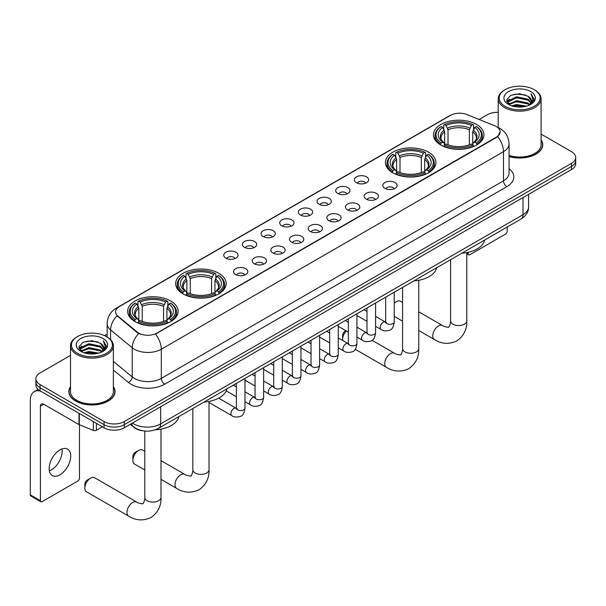 <?xml version="1.0" encoding="UTF-8"?>
<svg xmlns="http://www.w3.org/2000/svg" width="606" height="606" viewBox="0 0 606 606"><rect width="100%" height="100%" fill="white"/><g stroke="black" fill="none" stroke-linecap="round" stroke-linejoin="round"><path stroke-width="0.91" d="M428.518 152.182A25.24 14.574 0 0 0 401.005 149.015A25.24 14.574 0 0 0 385.424 162.484A25.24 14.574 0 0 0 392.817 172.786A25.24 14.574 0 0 0 420.329 175.952A25.24 14.574 0 0 0 435.911 162.484A25.24 14.574 0 0 0 428.518 152.182M218.766 273.276A25.24 14.574 0 0 0 191.254 270.117A25.24 14.574 0 0 0 175.672 283.585A25.24 14.574 0 0 0 183.065 293.887A25.24 14.574 0 0 0 210.577 297.046A25.24 14.574 0 0 0 226.159 283.585A25.24 14.574 0 0 0 218.766 273.276M170.74 301A25.24 14.574 0 0 0 143.228 297.841A25.24 14.574 0 0 0 127.646 311.31A25.24 14.574 0 0 0 135.04 321.612A25.24 14.574 0 0 0 162.552 324.771A25.24 14.574 0 0 0 178.134 311.31A25.24 14.574 0 0 0 170.74 301M476.543 124.45A25.24 14.574 0 0 0 449.031 121.291A25.24 14.574 0 0 0 433.449 134.759A25.24 14.574 0 0 0 440.842 145.061A25.24 14.574 0 0 0 468.355 148.22A25.24 14.574 0 0 0 483.936 134.759A25.24 14.574 0 0 0 476.543 124.45M356.442 182.709A7.143 4.128 180 0 1 355.025 181.542A7.143 4.128 180 0 1 357.388 176.414A7.143 4.128 180 0 1 366.547 176.869A7.143 4.128 180 0 1 367.963 181.542A7.143 4.128 180 0 1 356.442 182.709M365.676 183.133A4.287 2.477 0 0 0 364.524 181.929A4.287 2.477 0 0 0 360.305 181.3A4.287 2.477 0 0 0 357.313 183.133M337.784 193.481A7.143 4.128 180 0 1 336.368 192.314A7.143 4.128 180 0 1 338.731 187.186A7.143 4.128 180 0 1 347.889 187.648A7.143 4.128 180 0 1 349.306 192.314A7.143 4.128 180 0 1 337.784 193.481M347.018 193.905A4.287 2.477 0 0 0 345.867 192.7A4.287 2.477 0 0 0 341.648 192.072A4.287 2.477 0 0 0 338.656 193.905M319.127 204.252A7.143 4.128 180 0 1 317.711 203.086A7.143 4.128 180 0 1 320.074 197.957A7.143 4.128 180 0 1 329.232 198.42A7.143 4.128 180 0 1 330.649 203.086A7.143 4.128 180 0 1 319.127 204.252M328.361 204.676A4.287 2.477 0 0 0 327.21 203.472A4.287 2.477 0 0 0 322.99 202.843A4.287 2.477 0 0 0 319.998 204.676M300.47 215.024A7.143 4.128 180 0 1 299.053 213.857A7.143 4.128 180 0 1 301.417 208.729A7.143 4.128 180 0 1 310.575 209.191A7.143 4.128 180 0 1 311.992 213.857A7.143 4.128 180 0 1 300.47 215.024M309.704 215.448A4.287 2.477 0 0 0 308.552 214.244A4.287 2.477 0 0 0 304.333 213.615A4.287 2.477 0 0 0 301.341 215.448M281.813 225.796A7.143 4.128 180 0 1 280.396 224.629A7.143 4.128 180 0 1 282.76 219.501A7.143 4.128 180 0 1 291.918 219.963A7.143 4.128 180 0 1 293.334 224.629A7.143 4.128 180 0 1 281.813 225.796M291.047 226.22A4.287 2.477 0 0 0 289.895 225.015A4.287 2.477 0 0 0 285.668 224.387A4.287 2.477 0 0 0 282.684 226.22M263.155 236.567A7.143 4.128 180 0 1 261.739 235.401A7.143 4.128 180 0 1 264.102 230.272A7.143 4.128 180 0 1 273.261 230.734A7.143 4.128 180 0 1 274.677 235.401A7.143 4.128 180 0 1 263.155 236.567M272.389 236.991A4.287 2.477 0 0 0 271.238 235.787A4.287 2.477 0 0 0 267.011 235.158A4.287 2.477 0 0 0 264.027 236.991M244.498 247.339A7.143 4.128 180 0 1 243.082 246.172A7.143 4.128 180 0 1 245.445 241.044A7.143 4.128 180 0 1 254.596 241.506A7.143 4.128 180 0 1 256.02 246.172A7.143 4.128 180 0 1 244.498 247.339M253.732 247.763A4.287 2.477 0 0 0 252.581 246.559A4.287 2.477 0 0 0 248.354 245.93A4.287 2.477 0 0 0 245.369 247.763M225.841 258.111A7.143 4.128 180 0 1 224.417 256.944A7.143 4.128 180 0 1 226.788 251.816A7.143 4.128 180 0 1 235.939 252.278A7.143 4.128 180 0 1 237.363 256.944A7.143 4.128 180 0 1 225.841 258.111M235.075 258.535A4.287 2.477 0 0 0 233.924 257.33A4.287 2.477 0 0 0 229.697 256.702A4.287 2.477 0 0 0 226.705 258.535M384.901 188.368A7.143 4.128 180 0 1 383.484 187.193A7.143 4.128 180 0 1 385.848 182.073A7.143 4.128 180 0 1 395.006 182.527A7.143 4.128 180 0 1 396.422 187.193A7.143 4.128 180 0 1 384.901 188.368M394.135 188.792A4.287 2.477 0 0 0 392.983 187.587A4.287 2.477 0 0 0 388.764 186.959A4.287 2.477 0 0 0 385.772 188.792M366.244 199.139A7.143 4.128 180 0 1 364.827 197.973A7.143 4.128 180 0 1 367.191 192.844A7.143 4.128 180 0 1 376.349 193.306A7.143 4.128 180 0 1 377.765 197.973A7.143 4.128 180 0 1 366.244 199.139M375.478 199.563A4.287 2.477 0 0 0 374.326 198.359A4.287 2.477 0 0 0 370.107 197.73A4.287 2.477 0 0 0 367.115 199.563M347.586 209.911A7.143 4.128 180 0 1 346.17 208.744A7.143 4.128 180 0 1 348.533 203.616A7.143 4.128 180 0 1 357.691 204.078A7.143 4.128 180 0 1 359.108 208.744A7.143 4.128 180 0 1 347.586 209.911M356.82 210.335A4.287 2.477 0 0 0 355.669 209.131A4.287 2.477 0 0 0 351.442 208.502A4.287 2.477 0 0 0 348.458 210.335M328.929 220.682A7.143 4.128 180 0 1 327.513 219.516A7.143 4.128 180 0 1 329.876 214.388A7.143 4.128 180 0 1 339.034 214.85A7.143 4.128 180 0 1 340.451 219.516A7.143 4.128 180 0 1 328.929 220.682M338.163 221.107A4.287 2.477 0 0 0 337.012 219.902A4.287 2.477 0 0 0 332.785 219.274A4.287 2.477 0 0 0 329.8 221.107M310.272 231.454A7.143 4.128 180 0 1 308.855 230.288A7.143 4.128 180 0 1 311.219 225.159A7.143 4.128 180 0 1 320.377 225.621A7.143 4.128 180 0 1 321.794 230.288A7.143 4.128 180 0 1 310.272 231.454M319.506 231.878A4.287 2.477 0 0 0 318.355 230.674A4.287 2.477 0 0 0 314.128 230.045A4.287 2.477 0 0 0 311.143 231.878M291.615 242.226A7.143 4.128 180 0 1 290.198 241.059A7.143 4.128 180 0 1 292.562 235.931A7.143 4.128 180 0 1 301.712 236.393A7.143 4.128 180 0 1 303.136 241.059A7.143 4.128 180 0 1 291.615 242.226M300.849 242.65A4.287 2.477 0 0 0 299.697 241.446A4.287 2.477 0 0 0 295.47 240.817A4.287 2.477 0 0 0 292.486 242.65M272.958 252.997A7.143 4.128 180 0 1 271.533 251.831A7.143 4.128 180 0 1 273.904 246.703A7.143 4.128 180 0 1 283.055 247.165A7.143 4.128 180 0 1 284.479 251.831A7.143 4.128 180 0 1 272.958 252.997M282.184 253.422A4.287 2.477 0 0 0 281.04 252.217A4.287 2.477 0 0 0 276.813 251.588A4.287 2.477 0 0 0 273.821 253.422M254.293 263.769A7.143 4.128 180 0 1 252.876 262.603A7.143 4.128 180 0 1 255.247 257.474A7.143 4.128 180 0 1 264.398 257.936A7.143 4.128 180 0 1 265.814 262.603A7.143 4.128 180 0 1 254.293 263.769M263.527 264.193A4.287 2.477 0 0 0 262.383 262.989A4.287 2.477 0 0 0 258.156 262.36A4.287 2.477 0 0 0 255.164 264.193M235.636 274.541A7.143 4.128 180 0 1 234.219 273.374A7.143 4.128 180 0 1 236.59 268.246A7.143 4.128 180 0 1 245.741 268.708A7.143 4.128 180 0 1 247.157 273.374A7.143 4.128 180 0 1 235.636 274.541M244.869 274.965A4.287 2.477 0 0 0 243.718 273.76A4.287 2.477 0 0 0 239.499 273.132A4.287 2.477 0 0 0 236.507 274.965M494.693 125.76A12.862 7.423 180 0 1 496.412 126.593A12.862 7.423 180 0 1 500.177 131.843A12.862 7.423 180 0 1 496.412 137.092L156.931 333.088A12.862 7.423 180 0 1 137.304 332.096L117.89 316.082A12.862 7.423 180 0 1 115.564 311.825A12.862 7.423 180 0 1 119.329 306.575L450.493 115.382A12.862 7.423 180 0 1 466.961 114.549L494.693 125.76M143.16 430.828A14.286 8.249 180 0 1 134.115 427.457L130.29 424.298M70.501 386.643A23.096 13.34 0 0 0 68.834 391.612A23.096 13.34 0 0 0 75.598 401.043A23.096 13.34 0 0 0 100.77 403.937A23.096 13.34 0 0 0 115.034 391.612A23.096 13.34 0 0 0 113.367 386.643M500.177 131.843L497.655 136.57L496.412 137.471L155.484 334.118A16.673 9.628 60 0 1 161.31 349.223A19.051 10.999 180 0 1 134.365 349.223A19.051 10.999 180 0 1 132.229 347.753L110.595 329.914A19.051 10.999 180 0 1 107.148 323.604L107.148 337.012M70.501 355.381L40.064 372.948A14.286 8.249 0 0 0 35.883 378.78L35.883 385.007A14.286 8.249 0 0 0 40.064 390.84L104.058 427.783L104.058 424.67A14.286 8.249 0 0 0 124.26 424.67L571.519 166.453A14.286 8.249 0 0 0 575.7 160.62A14.286 8.249 0 0 1 571.519 166.453L124.26 424.67A14.286 8.249 0 0 1 104.058 424.67L40.064 387.726L104.058 424.67L104.058 421.556A14.286 8.249 0 0 0 124.26 421.556L571.519 163.34A14.286 8.249 0 0 0 575.7 157.507A14.286 8.249 0 0 0 571.519 151.674L541.082 134.1M35.883 381.894A14.286 8.249 0 0 0 40.064 387.726A14.286 8.249 0 0 1 35.883 381.894M140.191 334.118L137.304 332.656L117.019 315.771A16.673 11.15 129.5 0 0 110.595 329.914L110.595 339.64M509.063 156.53A23.096 13.34 0 0 0 542.749 144.675A23.096 13.34 0 0 0 541.082 139.698M498.215 112.33A14.286 8.249 0 0 0 487.315 114.731L479.119 119.465M107.148 334.217L104.633 335.671M35.883 378.78A14.286 8.249 0 0 0 40.064 384.613L104.058 421.556M104.058 427.783A14.286 8.249 0 0 0 124.26 427.783L571.519 169.559A14.286 8.249 0 0 0 575.7 163.726L575.7 157.507M466.787 252.99L468.12 253.755A2.379 1.379 120 0 0 468.612 254.846A2.379 1.379 120 0 0 469.809 254.732L505.502 234.121A2.379 1.379 120 0 0 507.192 231.204L507.192 227.03M468.12 253.755L468.12 252.308M505.169 106.368A20.483 11.825 0 0 0 534.128 106.368A20.483 11.825 0 0 0 534.128 89.643L534.803 90.036A21.43 12.378 0 0 1 541.082 98.786A21.43 12.378 0 0 1 527.849 110.216A21.43 12.378 0 0 1 504.495 107.535A21.43 12.378 0 0 1 498.215 98.786A21.43 12.378 0 0 1 504.495 90.036L505.169 89.643A20.483 11.825 0 0 0 505.169 106.368M509.063 155.431A21.43 12.378 0 0 0 541.082 144.675L541.082 98.786M509.063 156.371A22.861 13.196 0 0 0 542.514 144.675A22.861 13.196 0 0 0 541.082 140.077M511.623 105.808L516.57 104.543L526.591 106.148M513.04 106.239L516.57 105.512L525.122 106.512M508.563 104.209L516.57 100.657L528.068 103.081L529.917 104.618M509.04 104.626L516.57 101.626L528.068 104.058L529.409 105.08M507.881 103.558L508.146 100.975L516.57 96.763L528.068 99.195L531.22 102.762M507.783 103.088L508.146 101.952L516.57 97.74L528.068 100.164L530.992 103.232M529.288 105.179A11.908 6.878 0 0 0 531.56 101.134A11.908 6.878 0 0 0 528.068 96.278L531.553 101.369M530.765 91.589A15.718 9.075 0 0 0 508.57 91.574A15.718 9.075 0 0 0 508.464 104.383A15.718 9.075 0 0 0 508.532 104.421A15.718 9.075 0 0 0 530.833 104.383A15.718 9.075 0 0 0 530.765 91.589M528.068 96.278L519.516 93.725L510.722 95.339L506.646 99.945L509.351 104.853M530.258 104.702L534.06 99.884L534.136 99.02L531.045 93.854L532.992 99.642L529.409 105.118M534.803 90.036L534.128 89.643A20.483 11.825 0 0 0 505.169 89.643M531.045 93.854L534.128 99.217M510.517 95.445L515.903 94.112L525.546 94.975M506.805 101.702L508.563 100.323M512.426 98.672L515.903 97.998L525.205 98.763M512.426 102.566L515.903 101.891L525.205 102.656M513.138 106.27L515.903 105.777L525.114 106.52M506.699 101.316L509.585 99.263M508.237 103.929L509.585 103.156M402.566 302.462L400.437 301.227A8.098 4.674 120 0 0 396.385 301.629L394.241 302.871L396.385 301.629A8.098 4.674 120 0 0 394.241 303.348M440.388 144.796L441.062 142.986A22.672 13.09 0 0 1 441.062 126.525L442.622 127.427A20.483 11.825 0 0 0 442.622 142.092L444.16 142.963L444.66 144.804M444.66 144.054L444.66 131.737L442.622 127.427M443.759 129.373L443.759 124.965L444.433 124.578A22.672 13.09 0 0 1 472.953 124.578L471.392 125.48A20.483 11.825 0 0 0 445.993 125.48L448.031 129.798L448.031 144.849M469.355 144.849L469.355 129.798L471.392 125.48M461.84 253.217A26.194 15.127 0 0 0 484.694 240.021M443.759 146.099A23.626 13.643 0 0 0 473.627 146.099L472.953 144.932A22.672 13.09 0 0 1 444.433 144.932L443.759 146.508M473.627 146.508L473.627 146.099M441.062 126.525L440.388 126.912A23.626 13.643 0 0 0 435.07 135.532A23.626 13.643 0 0 0 440.388 144.16M472.953 124.578L473.627 124.965L473.627 129.373M444.433 144.932L445.993 144.031A20.483 11.825 0 0 0 471.392 144.031L472.953 144.932M442.622 142.092L441.062 142.986M445.993 125.48L444.433 124.578M444.16 130.078A18.316 10.575 0 0 0 444.16 142.963L444.251 143.024C441.645 140.501 440.585 138.797 441.07 137.895A17.619 10.173 0 0 1 444.66 131.737M476.998 144.16A23.626 13.643 0 0 0 482.315 135.532A23.626 13.643 0 0 0 476.998 126.912L476.316 126.525A22.672 13.09 0 0 1 476.316 142.986L476.998 144.796M476.316 142.986L474.756 142.092A20.483 11.825 0 0 0 474.756 127.427L476.316 126.525M474.756 127.427L472.725 131.737L472.725 144.054L473.218 142.963L474.756 142.092M472.725 131.737A17.619 10.173 0 0 1 476.316 137.895C476.793 138.797 475.733 140.509 473.135 143.024L473.218 142.963A18.316 10.575 0 0 0 473.218 130.078M472.725 144.804L472.725 144.054M346.329 330.959A8.098 4.674 120 0 0 342.632 339.277L342.632 335.383A3.333 1.924 -60 0 1 344.996 331.3L345.958 330.74L344.996 331.3M342.632 339.277A8.098 4.674 120 0 0 342.754 340.534M392.362 172.521L393.036 170.718A22.672 13.09 0 0 1 393.036 154.25L394.597 155.151A20.483 11.825 0 0 0 394.597 169.816L396.135 170.687L396.635 172.528M396.635 171.778L396.635 159.469L394.597 155.151M395.733 157.106L395.733 152.697L396.407 152.311A22.672 13.09 0 0 1 424.927 152.311L423.367 153.204A20.483 11.825 0 0 0 397.968 153.204L400.005 157.522L400.005 172.581M421.329 172.581L421.329 157.522L423.367 153.204M413.815 280.942A26.194 15.127 0 0 0 436.668 267.746M395.733 173.831A23.626 13.643 0 0 0 425.601 173.831L424.927 172.657A22.672 13.09 0 0 1 396.407 172.657L395.733 174.233M425.601 174.233L425.601 173.831M393.036 154.25L392.362 154.636A23.626 13.643 0 0 0 387.045 163.264A23.626 13.643 0 0 0 392.362 171.884M424.927 152.311L425.601 152.697L425.601 157.106M396.407 172.657L397.968 171.763A20.483 11.825 0 0 0 423.367 171.763L424.927 172.657M394.597 169.816L393.036 170.718M397.968 153.204L396.407 152.311M396.135 157.802A18.316 10.575 0 0 0 396.135 170.687L396.226 170.748C393.62 168.233 392.559 166.521 393.044 165.62A17.619 10.173 0 0 1 396.635 159.469M428.972 171.884A23.626 13.643 0 0 0 434.29 163.264A23.626 13.643 0 0 0 428.972 154.636L428.29 154.25A22.672 13.09 0 0 1 428.29 170.718L428.972 172.521M428.29 170.718L426.73 169.816A20.483 11.825 0 0 0 426.73 155.151L428.29 154.25M426.73 155.151L424.7 159.469L424.7 171.778L425.192 170.687L426.73 169.816M424.7 159.469A17.619 10.173 0 0 1 428.29 165.62C428.768 166.529 427.707 168.233 425.109 170.748L425.192 170.687A18.316 10.575 0 0 0 425.192 157.802M424.7 172.528L424.7 171.778M132.888 460.371L132.888 456.485A3.333 1.924 -60 0 1 135.244 452.402L138.607 450.455A8.098 4.674 120 0 0 132.888 460.371A8.098 4.674 120 0 0 134.562 464.075L144.796 469.983M182.611 293.622L183.292 291.812A22.672 13.09 0 0 1 183.292 275.351L184.845 276.253A20.483 11.825 0 0 0 184.845 290.91L186.39 291.789L186.883 293.63M186.883 292.88L186.883 280.563L184.845 276.253M185.981 278.199L185.981 273.791L186.656 273.404A22.672 13.09 0 0 1 215.175 273.404L213.615 274.306A20.483 11.825 0 0 0 188.216 274.306L190.254 278.624L190.254 293.675M211.577 293.675L211.577 278.624L213.615 274.306M204.063 402.043A26.194 15.127 0 0 0 226.924 388.847M185.981 294.925A23.626 13.643 0 0 0 215.85 294.925L215.175 293.758A22.672 13.09 0 0 1 186.656 293.758L185.981 295.334M215.85 295.334L215.85 294.925M183.292 275.351L182.611 275.738A23.626 13.643 0 0 0 177.293 284.358A23.626 13.643 0 0 0 182.611 292.986M215.175 273.404L215.85 273.791L215.85 278.199M186.656 293.758L188.216 292.857A20.483 11.825 0 0 0 213.615 292.857L215.175 293.758M184.845 290.91L183.292 291.812M188.216 274.306L186.656 273.404M186.39 278.904A18.316 10.575 0 0 0 186.39 291.789L186.474 291.85C183.868 289.327 182.807 287.623 183.292 286.721A17.619 10.173 0 0 1 186.883 280.563M219.22 292.986A23.626 13.643 0 0 0 224.538 284.358A23.626 13.643 0 0 0 219.22 275.738L218.539 275.351A22.672 13.09 0 0 1 218.539 291.812L219.22 293.622M218.539 291.812L216.986 290.91A20.483 11.825 0 0 0 216.986 276.253L218.539 275.351M216.986 276.253L214.948 280.563L214.948 292.88L215.441 291.789L216.986 290.91M214.948 280.563A17.619 10.173 0 0 1 218.539 286.721C219.016 287.623 217.955 289.335 215.357 291.85L215.441 291.789A18.316 10.575 0 0 0 215.441 278.904M214.948 293.63L214.948 292.88M144.796 451.288L142.66 450.053A8.098 4.674 120 0 0 138.607 450.455L135.244 452.402M84.863 488.095L84.863 484.209A3.333 1.924 -60 0 1 87.219 480.126L90.582 478.179A8.098 4.674 120 0 0 84.863 488.095A8.098 4.674 120 0 0 86.537 491.807L128.631 516.107A8.098 4.674 -60 0 1 127.396 509.623A8.098 4.674 -60 0 1 132.684 502.488A8.098 4.674 -60 0 1 136.729 502.086C137.653 503.192 143.789 504.306 142.925 503.503C143.183 504.654 145.288 498.783 144.796 497.435A8.098 4.674 180 0 0 147.167 500.738A8.098 4.674 180 0 0 158.613 500.738A8.098 4.674 180 0 0 160.984 497.435C161.332 505.813 158.007 512.509 151.023 517.524C143.183 521.069 135.721 520.599 128.631 516.107M134.585 321.347L135.267 319.544A22.672 13.09 0 0 1 135.267 303.076L136.82 303.977A20.483 11.825 0 0 0 136.82 318.642L138.365 319.513L138.857 321.354M138.857 320.604L138.857 308.295L136.82 303.977M137.956 305.932L137.956 301.523L138.63 301.137A22.672 13.09 0 0 1 167.15 301.137L165.589 302.03A20.483 11.825 0 0 0 140.191 302.03L142.228 306.348L142.228 321.407M163.552 321.407L163.552 306.348L165.589 302.03M155.219 429.821A26.194 15.127 0 0 0 178.899 416.572M137.956 322.657A23.626 13.643 0 0 0 167.824 322.657L167.15 321.483A22.672 13.09 0 0 1 138.63 321.483L137.956 323.059M167.824 323.059L167.824 322.657M135.267 303.076L134.585 303.462A23.626 13.643 0 0 0 129.267 312.09A23.626 13.643 0 0 0 134.585 320.71M167.15 301.137L167.824 301.523L167.824 305.932M138.63 321.483L140.191 320.589A20.483 11.825 0 0 0 165.589 320.589L167.15 321.483M136.82 318.642L135.267 319.544M140.191 302.03L138.63 301.137M138.365 306.628A18.316 10.575 0 0 0 138.365 319.513L138.448 319.574C135.842 317.059 134.782 315.347 135.267 314.446A17.619 10.173 0 0 1 138.857 308.295M171.195 320.71A23.626 13.643 0 0 0 176.513 312.09A23.626 13.643 0 0 0 171.195 303.462L170.513 303.076A22.672 13.09 0 0 1 170.513 319.544L171.195 321.347M170.513 319.544L168.96 318.642A20.483 11.825 0 0 0 168.96 303.977L170.513 303.076M168.96 303.977L166.923 308.295L166.923 320.604L167.415 319.513L168.96 318.642M166.923 308.295A17.619 10.173 0 0 1 170.513 314.446C170.99 315.355 169.93 317.059 167.332 319.574L167.415 319.513A18.316 10.575 0 0 0 167.415 306.628M166.923 321.354L166.923 320.604M136.729 502.086L94.634 477.778A8.098 4.674 120 0 0 90.582 478.179L87.219 480.126M61.971 448.955A15.241 8.802 -60 0 1 51.389 469.862A15.241 8.802 -60 0 1 49.351 470.817M59.933 474.801A15.241 8.802 120 0 0 69.895 461.371A15.241 8.802 120 0 0 67.561 449.152A15.241 8.802 120 0 0 59.933 449.91A15.241 8.802 120 0 0 49.98 463.34A15.241 8.802 120 0 0 52.313 475.551A15.241 8.802 120 0 0 59.933 474.801M96.392 423.359L96.392 430.26L102.369 426.806M40.776 391.249A19.051 10.999 -120 0 0 34.247 391.643A19.051 10.999 -120 0 0 30.3 400.361L30.3 494.867L40.405 500.7L40.405 406.194A4.765 2.75 60 0 1 41.39 404.02A4.765 2.75 60 0 1 43.768 404.255L78.985 424.586L78.985 413.307M40.405 500.7A2.379 1.379 120 0 0 40.897 501.791L30.792 495.958A2.379 1.379 -60 0 1 30.3 494.867M40.897 501.791A2.379 1.379 120 0 0 42.087 501.67L77.788 481.058A2.379 1.379 120 0 0 79.469 478.142L79.469 424.806M96.392 430.26A2.379 1.379 180 0 1 93.347 430.411L79.303 424.738A2.379 1.379 180 0 1 78.985 424.586M77.447 353.306A20.483 11.825 0 0 0 106.414 353.306A20.483 11.825 0 0 0 106.414 336.588L107.088 336.974A21.43 12.378 0 0 1 113.367 345.723A21.43 12.378 0 0 1 100.134 357.161A21.43 12.378 0 0 1 76.78 354.472A21.43 12.378 0 0 1 70.501 345.723A21.43 12.378 0 0 1 76.773 336.974L77.447 336.588A20.483 11.825 0 0 0 77.447 353.306M70.501 345.723L70.501 391.612A21.43 12.378 0 0 0 76.78 400.361A21.43 12.378 0 0 0 100.134 403.043A21.43 12.378 0 0 0 113.367 391.612L113.367 345.723M70.501 387.022A22.861 13.196 0 0 0 69.069 391.612A22.861 13.196 0 0 0 75.765 400.945A22.861 13.196 0 0 0 100.679 403.808A22.861 13.196 0 0 0 114.792 391.612A22.861 13.196 0 0 0 113.367 387.022M83.908 352.753L88.847 351.488L98.869 353.093M85.325 353.184L88.847 352.457L97.407 353.457M80.84 351.147L88.847 347.594L100.354 350.026L102.202 351.556M81.318 351.563L88.847 348.564L100.354 350.995L101.687 352.018M80.166 350.503L80.431 347.92L88.847 343.708L100.354 346.132L103.497 349.707M80.06 350.026L80.431 348.889L88.847 344.678L100.354 347.109L103.278 350.17M101.566 352.116A11.908 6.878 0 0 0 103.838 348.079A11.908 6.878 0 0 0 100.354 343.216L103.831 348.314M103.043 338.534A15.718 9.075 0 0 0 80.856 338.512A15.718 9.075 0 0 0 80.749 351.321A15.718 9.075 0 0 0 80.818 351.366A15.718 9.075 0 0 0 103.111 351.321A15.718 9.075 0 0 0 103.043 338.534M100.354 343.216L91.794 340.663L83.007 342.284L78.931 346.89L81.628 351.798M102.543 351.639L106.338 346.821L106.414 345.958L103.323 340.799L105.27 346.579L101.694 352.063M107.088 336.974L106.414 336.588A20.483 11.825 0 0 0 77.447 336.588M103.323 340.799L106.414 346.155M82.802 342.382L88.181 341.057L97.831 341.92M79.083 348.639L80.84 347.261M84.711 345.617L88.181 344.943L97.483 345.708M84.711 349.503L88.181 348.829L97.483 349.594M85.423 353.207L88.181 352.722L97.392 353.457M78.985 348.261L81.863 346.208M80.515 350.874L81.863 350.094M117.89 316.082L117.89 316.65M137.304 332.096L137.304 332.656M156.931 333.088L156.931 333.467M496.412 137.092L496.412 137.471M509.063 168.703A23.816 13.749 180 0 1 506.851 186.671L164.68 384.227A4.765 2.75 60 0 1 161.31 378.394L503.488 180.838A19.051 10.999 0 0 0 509.063 173.058L509.063 143.895A19.051 10.999 180 0 1 503.488 151.674A16.673 9.628 -120 0 0 497.655 136.57M164.68 384.227A23.816 13.749 180 0 1 131.002 384.227A23.816 13.749 180 0 1 128.328 382.386L113.367 370.046M138.729 333.542A16.673 11.15 129.5 0 0 132.229 347.753L132.229 376.924A19.051 10.999 0 0 0 134.365 378.394A19.051 10.999 0 0 0 161.31 378.394L161.31 349.223L503.488 151.674L503.488 180.838A4.765 2.75 60 0 0 506.851 186.671M509.063 143.895C508.745 137.047 505.73 131.911 500.033 128.487L497.624 127.313A16.673 7.81 112 0 0 497.405 127.23M117.912 307.545A16.673 9.628 -120 0 0 116.185 308.196C110.481 311.62 107.474 316.756 107.148 323.604M116.185 308.196L449.091 115.996A16.673 9.628 60 0 1 450.356 115.458M124.26 421.556L124.26 427.783M571.519 163.34L571.519 169.559M40.064 384.613L40.064 390.84M113.367 361.365L132.229 376.924A4.765 3.189 -50.5 0 1 128.328 382.386M132.411 423.071A19.051 10.999 0 0 0 133.691 423.889A19.051 10.999 0 0 0 160.635 423.889L523.016 214.675A19.051 10.999 0 0 0 528.599 206.896C528.735 211.623 526.22 215.668 521.046 219.031L158.666 428.253A9.529 5.499 60 0 0 160.635 423.889L160.635 406.777M523.016 197.564L523.016 214.675A9.529 5.499 60 0 1 521.046 219.031M131.638 423.518A9.529 6.371 129.5 0 0 133.305 426.616L130.411 424.23M466.787 252.581L466.787 320.877A8.098 4.674 180 0 1 464.416 324.187A8.098 4.674 180 0 1 452.97 324.187A8.098 4.674 180 0 1 450.591 320.877C451.084 322.233 448.985 328.104 448.728 326.952C449.591 327.748 443.456 326.634 442.531 325.536L418.761 311.81M466.787 320.877C467.135 329.255 463.81 335.959 456.818 340.973C448.985 344.519 441.524 344.049 434.434 339.557A8.098 4.674 -60 0 1 433.192 333.073A8.098 4.674 -60 0 1 438.486 325.937A8.098 4.674 -60 0 1 442.531 325.536M469.355 129.798A17.619 10.173 0 0 0 448.031 129.798M469.855 128.131A18.316 10.575 0 0 0 447.531 128.131M418.761 280.313L418.761 348.609A8.098 4.674 180 0 1 416.39 351.912A8.098 4.674 180 0 1 404.944 351.912A8.098 4.674 180 0 1 402.566 348.609C403.058 349.957 400.96 355.828 400.702 354.677C401.566 355.48 395.43 354.366 394.506 353.26L372.084 340.314M418.761 348.609C419.11 356.987 415.784 363.683 408.792 368.698C400.96 372.243 393.499 371.773 386.408 367.281A8.098 4.674 -60 0 1 385.166 360.797A8.098 4.674 -60 0 1 390.461 353.662A8.098 4.674 -60 0 1 394.506 353.26M421.329 157.522A17.619 10.173 0 0 0 400.005 157.522M421.829 155.863A18.316 10.575 0 0 0 399.505 155.863M209.009 401.407L209.009 469.703A8.098 4.674 180 0 1 206.638 473.013A8.098 4.674 180 0 1 195.193 473.013A8.098 4.674 180 0 1 192.822 469.703C193.314 471.059 191.208 476.93 190.951 475.771C191.814 476.574 185.678 475.46 184.754 474.362L160.984 460.636M209.009 469.703C209.358 478.081 206.032 484.785 199.048 489.799C191.208 493.345 183.747 492.875 176.657 488.383A8.098 4.674 -60 0 1 175.422 481.891A8.098 4.674 -60 0 1 180.709 474.763A8.098 4.674 -60 0 1 184.754 474.362M211.577 278.624A17.619 10.173 0 0 0 190.254 278.624M212.077 276.957A18.316 10.575 0 0 0 189.754 276.957M163.552 306.348A17.619 10.173 0 0 0 142.228 306.348M164.052 304.682A18.316 10.575 0 0 0 141.728 304.682M394.241 292.243L394.241 321.869A4.287 2.477 180 0 1 392.786 323.725A4.287 2.477 180 0 1 386.923 323.619A4.287 2.477 180 0 1 385.666 321.869L385.53 322.793L385.916 322.475M394.241 321.869C393.65 326.846 392.112 329.626 389.613 330.209C386.075 331.308 383.227 331.058 381.076 329.467A4.287 2.477 -60 0 1 380.416 326.036A4.287 2.477 -60 0 1 383.219 322.256A4.287 2.477 -60 0 1 383.409 322.157A4.287 2.477 -60 0 1 385.363 322.044L386.234 322.392M375.584 303.015L375.584 332.641A4.287 2.477 180 0 1 374.129 334.497A4.287 2.477 180 0 1 368.266 334.391A4.287 2.477 180 0 1 367.009 332.641L366.872 333.565L367.251 333.247M375.584 332.641C374.993 337.618 373.455 340.398 370.955 340.981C367.418 342.079 364.57 341.829 362.418 340.246A4.287 2.477 -60 0 1 361.759 336.807A4.287 2.477 -60 0 1 364.562 333.027A4.287 2.477 -60 0 1 364.751 332.929A4.287 2.477 -60 0 1 366.706 332.815L367.577 333.164M356.926 313.787L356.926 343.413A4.287 2.477 180 0 1 355.472 345.268A4.287 2.477 180 0 1 349.609 345.162A4.287 2.477 180 0 1 348.352 343.413L348.215 344.337L348.594 344.019M356.926 343.413C356.336 348.389 354.798 351.169 352.298 351.753C348.761 352.851 345.912 352.601 343.761 351.018A4.287 2.477 -60 0 1 343.102 347.579A4.287 2.477 -60 0 1 345.905 343.799A4.287 2.477 -60 0 1 346.094 343.7A4.287 2.477 -60 0 1 348.049 343.587L348.912 343.935M338.269 324.558L338.269 354.184A4.287 2.477 180 0 1 336.815 356.04A4.287 2.477 180 0 1 330.952 355.934A4.287 2.477 180 0 1 329.694 354.184L329.558 355.108L329.937 354.798M338.269 354.184C337.678 359.161 336.141 361.941 333.641 362.524C330.103 363.623 327.255 363.373 325.104 361.79A4.287 2.477 -60 0 1 324.445 358.351A4.287 2.477 -60 0 1 327.248 354.578A4.287 2.477 -60 0 1 327.437 354.472A4.287 2.477 -60 0 1 329.384 354.358L330.255 354.707M319.612 335.33L319.612 364.956A4.287 2.477 180 0 1 318.158 366.812A4.287 2.477 180 0 1 312.295 366.706A4.287 2.477 180 0 1 311.037 364.956L310.901 365.88L311.279 365.57M319.612 364.956C319.021 369.933 317.476 372.713 314.984 373.296C311.446 374.394 308.598 374.144 306.447 372.561A4.287 2.477 -60 0 1 305.788 369.122A4.287 2.477 -60 0 1 308.583 365.35A4.287 2.477 -60 0 1 308.78 365.244A4.287 2.477 -60 0 1 310.726 365.138L311.598 365.479M300.947 346.102L300.947 375.728A4.287 2.477 180 0 1 299.5 377.583A4.287 2.477 180 0 1 293.63 377.477A4.287 2.477 180 0 1 292.38 375.728L292.243 376.652L292.622 376.341M300.947 375.728C300.364 380.704 298.819 383.484 296.326 384.068C292.789 385.166 289.941 384.924 287.782 383.333A4.287 2.477 -60 0 1 287.13 379.894A4.287 2.477 -60 0 1 289.926 376.121A4.287 2.477 -60 0 1 290.115 376.015A4.287 2.477 -60 0 1 292.069 375.909L292.94 376.25M282.29 356.873L282.29 386.499A4.287 2.477 180 0 1 280.843 388.355A4.287 2.477 180 0 1 274.972 388.249A4.287 2.477 180 0 1 273.723 386.499L273.579 387.431L273.965 387.113M282.29 386.499C281.707 391.476 280.161 394.256 277.669 394.839C274.124 395.938 271.283 395.695 269.125 394.105A4.287 2.477 -60 0 1 268.473 390.665A4.287 2.477 -60 0 1 271.268 386.893A4.287 2.477 -60 0 1 271.458 386.787A4.287 2.477 -60 0 1 273.412 386.681L274.283 387.022M263.633 367.645L263.633 397.271A4.287 2.477 180 0 1 262.186 399.127A4.287 2.477 180 0 1 256.315 399.021A4.287 2.477 180 0 1 255.058 397.271L254.921 398.203L255.308 397.884M263.633 397.271C263.049 402.255 261.504 405.035 259.012 405.619C255.467 406.709 252.626 406.467 250.467 404.876A4.287 2.477 -60 0 1 249.808 401.437A4.287 2.477 -60 0 1 252.611 397.665A4.287 2.477 -60 0 1 252.8 397.559A4.287 2.477 -60 0 1 254.755 397.453L255.626 397.794M244.975 378.417L244.975 408.043A4.287 2.477 180 0 1 243.529 409.906A4.287 2.477 180 0 1 237.658 409.792A4.287 2.477 180 0 1 236.401 408.043L236.264 408.974L236.651 408.656M244.975 408.043C244.392 413.027 242.847 415.807 240.355 416.39C236.81 417.481 233.961 417.239 231.81 415.648A4.287 2.477 -60 0 1 231.151 412.209A4.287 2.477 -60 0 1 233.954 408.436A4.287 2.477 -60 0 1 234.143 408.33A4.287 2.477 -60 0 1 236.098 408.224L236.969 408.565M40.405 406.194L43.768 404.255M79.303 413.489L79.303 424.738M93.347 430.411L93.347 421.594M449.091 115.996L452.152 114.572M158.666 428.253C151 432.101 143.334 432.101 135.668 428.253L133.305 426.616M528.599 206.896L528.599 194.337M468.612 254.846L466.787 253.793M542.514 146.584L542.514 144.675M507.745 103.391L507.745 102.603M498.215 127.563L498.215 98.786M434.434 339.557L418.761 330.505M402.566 321.157L394.241 316.347M435.07 139.895L435.07 135.532M482.315 139.895L482.315 135.532M450.591 259.709L450.591 320.877M386.408 367.281L355.222 349.276M387.045 167.62L387.045 163.264M434.29 167.62L434.29 163.264M402.566 287.433L402.566 348.609M176.657 488.383L160.984 479.331M177.293 288.721L177.293 284.358M224.538 288.721L224.538 284.358M192.822 408.535L192.822 469.703M160.984 429.139L160.984 497.435M129.267 316.446L129.267 312.09M176.513 316.446L176.513 312.09M144.796 431.033L144.796 497.435M381.076 329.467L375.584 326.301M367.009 321.347L356.926 315.529M385.666 297.19L385.666 321.869M385.363 322.044L375.584 316.4M367.009 311.454L363.994 309.711M362.418 340.246L356.926 337.072M348.352 332.118L338.269 326.301M367.009 307.962L367.009 332.641M366.706 332.815L356.926 327.172M348.352 322.225L345.337 320.483M343.761 351.018L338.269 347.844M329.694 342.898L319.612 337.072M348.352 318.741L348.352 343.413M348.049 343.587L338.269 337.943M329.694 332.997L326.672 331.255M325.104 361.79L319.612 358.616M311.037 353.669L300.947 347.844M329.694 329.512L329.694 354.184M329.384 354.358L319.612 348.715M311.037 343.769L308.015 342.026M306.447 372.561L300.947 369.387M292.38 364.441L282.29 358.616M311.037 340.284L311.037 364.956M310.726 365.138L300.947 359.487M292.38 354.54L289.357 352.798M287.782 383.333L282.29 380.159M273.723 375.212L263.633 369.387M292.38 351.056L292.38 375.728M292.069 375.909L282.29 370.258M273.723 365.312L270.7 363.57M269.125 394.105L263.633 390.931M255.058 385.984L244.975 380.159M273.723 361.827L273.723 386.499M273.412 386.681L263.633 381.03M255.058 376.084L252.043 374.341M250.467 404.876L244.975 401.702M236.401 396.756L226.243 390.885M255.058 372.599L255.058 397.271M254.755 397.453L244.975 391.802M236.401 386.855L233.386 385.113M231.81 415.648L209.009 402.482M236.401 383.371L236.401 408.043M236.098 408.224L218.66 398.157M34.247 391.643L38.102 389.416M114.792 393.521L114.792 391.612M80.022 350.336L80.022 349.541M69.069 393.521L69.069 391.612"/></g></svg>
